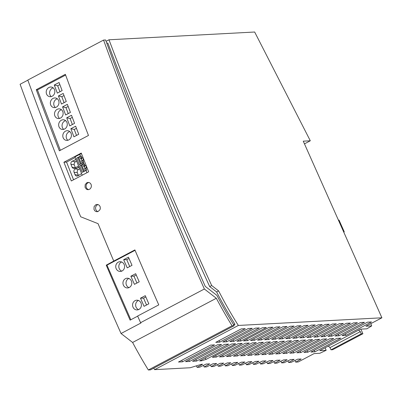 <?xml version="1.0" encoding="UTF-8"?>
<svg xmlns="http://www.w3.org/2000/svg" width="402" height="402" viewBox="0 0 402 402"><rect width="100%" height="100%" fill="white"/><g stroke="black" fill="none" stroke-linecap="round" stroke-linejoin="round"><path stroke-width="0.6" d="M325.067 347.8L326.173 350.283A112.379 17.989 156 0 1 319.856 353.268L314.128 353.574L298.178 361.991L295.696 362.127L301.143 358.996L297.636 359.182L291.123 362.368L288.656 362.498L294.103 359.373L290.596 359.559L284.083 362.745L281.616 362.875L287.063 359.745L283.556 359.936L277.043 363.122L274.576 363.252L280.023 360.122L276.516 360.308L270.003 363.493L267.536 363.624L272.983 360.499L269.481 360.684L262.968 363.87L260.496 364.001L265.943 360.875L262.441 361.061L255.928 364.247L253.456 364.378L258.908 361.247L255.401 361.433L248.888 364.619L246.416 364.755L251.868 361.624L248.361 361.81L241.848 364.996L239.381 365.127L244.828 362.001L241.321 362.187L234.808 365.373L232.341 365.503L237.788 362.373L234.281 362.564L227.768 365.745L225.301 365.88L230.748 362.75L227.241 362.936L220.728 366.121L218.261 366.252L223.708 363.127L220.201 363.313L213.688 366.498L211.221 366.629L216.668 363.498L213.166 363.689L206.653 366.875L204.181 367.006L209.628 363.875L206.125 364.061L199.613 367.247L197.141 367.378L202.593 364.252L201.387 364.318L190.181 367.75L154.634 369.649A168.574 64.194 -117.8 0 1 153.705 368.172M328.313 346.087L330.017 347.619L330.997 349.815L332.605 349.73L362.905 333.735L360.855 329.132M330.017 347.619L360.318 331.625L358.609 330.092M326.173 350.283L319.706 350.629L360.373 329.163L366.835 328.816A112.379 17.989 156 0 0 371.684 325.906L370.87 323.62M362.905 333.735L361.297 333.821L360.318 331.625M361.297 333.821L330.997 349.815M338.414 220.125L339.032 220.095L344.268 231.853A112.379 17.989 156 0 1 343.785 232.185M233.421 324.409L234.994 324.324A168.574 64.194 -117.8 0 1 216.623 291.937L209.683 286.586L211.678 285.531L218.613 290.887A168.574 64.194 -117.8 0 0 238.356 325.449L381.9 317.796L365.951 326.213L371.684 325.906M343.65 231.889L344.268 231.853M381.9 317.796L303.259 141.162L310.299 140.785L254.662 32.019L108.997 39.783L106.098 41.316M211.678 285.531A1598.267 608.663 -117.8 0 1 108.997 39.783M304.465 143.866L310.299 140.785M287.551 340.996L261.657 354.664L265.627 354.453L291.52 340.785L287.551 340.996M294.586 340.62L268.697 354.288L272.667 354.077L298.56 340.409L294.586 340.62M301.626 340.243L275.737 353.916L279.707 353.7L305.6 340.032L301.626 340.243M308.666 339.871L282.772 353.539L286.747 353.328L312.64 339.655L308.666 339.871M315.706 339.494L289.812 353.162L293.787 352.951L319.675 339.283L315.706 339.494M322.746 339.117L296.852 352.785L300.827 352.574L326.715 338.906L322.746 339.117M329.786 338.745L303.892 352.413L307.862 352.202L333.755 338.529L329.786 338.745M336.826 338.368L310.932 352.036L314.902 351.825L340.796 338.157L336.826 338.368M210.558 345.102L178.488 362.031L182.458 361.82L214.527 344.891L210.558 345.102M247.446 340.665L272.943 327.208L268.973 327.419L243.476 340.876L247.446 340.665L246.768 339.137M264.596 339.75L268.566 339.539L294.063 326.077L290.088 326.293L264.596 339.75M252.35 342.871L226.457 356.539L230.431 356.328L256.325 342.66L252.35 342.871M320.912 336.745L324.881 336.534L350.373 323.077L346.403 323.288L320.912 336.745M245.31 343.248L219.422 356.916L223.391 356.705L249.285 343.037L245.31 343.248M342.027 335.62L346.001 335.409L371.493 321.952L367.523 322.163L342.027 335.62M259.39 342.499L233.497 356.167L237.471 355.956L263.365 342.283L259.39 342.499M317.841 336.911L343.338 323.454L339.363 323.665L313.872 337.122L317.841 336.911L317.163 335.384M310.801 337.288L336.298 323.826L332.323 324.037L306.832 337.499L310.801 337.288L310.123 335.76M353.443 322.912L327.947 336.373L331.921 336.157L357.413 322.7L353.443 322.912M279.983 326.831L276.008 327.042L250.516 340.499L254.486 340.288L279.983 326.831M364.453 322.324L360.483 322.54L334.987 335.997L338.961 335.786L364.453 322.324M303.761 337.66L329.258 324.203L325.283 324.414L299.791 337.871L303.761 337.66L303.083 336.132M283.048 326.665L257.556 340.127L261.526 339.911L287.023 326.454L283.048 326.665M296.726 338.037L322.218 324.58L318.248 324.791L292.751 338.248L296.726 338.037L296.043 336.509M271.636 339.373L275.606 339.162L301.098 325.705L297.128 325.916L271.636 339.373M266.431 342.122L240.537 355.79L244.511 355.579L270.4 341.911L266.431 342.122M278.671 338.997L282.646 338.786L308.138 325.329L304.168 325.54L278.671 338.997M289.686 338.414L315.178 324.952L311.208 325.163L285.711 338.625L289.686 338.414L289.003 336.886M217.598 344.725L185.523 361.654L189.498 361.443L221.567 344.514L217.598 344.725M224.638 344.348L192.563 361.282L196.538 361.071L228.607 344.137L224.638 344.348M238.275 343.625L212.382 357.293L216.351 357.082L242.245 343.408L238.275 343.625M248.295 328.519L222.798 341.976L226.773 341.765L252.265 328.308L248.295 328.519M240.853 341.017L266.345 327.56L262.375 327.771L236.878 341.228L240.853 341.017L240.17 339.489M241.255 328.896L215.763 342.353L219.733 342.142L245.225 328.685L241.255 328.896M231.678 343.976L199.603 360.906L201.487 360.805L205.965 359.433L235.647 343.76L231.678 343.976M233.813 341.393L259.305 327.931L255.335 328.143L229.838 341.605L233.813 341.393L233.135 339.866M273.471 341.745L247.577 355.413L251.546 355.202L277.44 341.534L273.471 341.745M280.511 341.368L254.617 355.041L258.587 354.825L284.48 341.157L280.511 341.368M238.356 325.449L154.634 369.649M265.627 354.453L264.948 352.926M272.667 354.077L271.988 352.549M279.707 353.7L279.028 352.177M286.747 353.328L286.068 351.8M293.787 352.951L293.103 351.423M300.827 352.574L300.143 351.052M307.862 352.202L307.183 350.675M314.902 351.825L314.223 350.298M182.458 361.82L181.779 360.292M268.566 339.539L267.888 338.012M230.431 356.328L229.753 354.805M324.881 336.534L324.203 335.007M223.391 356.705L222.713 355.177M346.001 335.409L345.318 333.881M237.471 355.956L236.788 354.428M331.921 336.157L331.243 334.635M254.486 340.288L253.808 338.76M338.961 335.786L338.283 334.258M261.526 339.911L260.848 338.389M275.606 339.162L274.928 337.635M244.511 355.579L243.828 354.051M282.646 338.786L281.968 337.263M189.498 361.443L188.819 359.921M196.538 361.071L195.854 359.544M216.351 357.082L215.673 355.554M226.773 341.765L226.095 340.243M219.733 342.142L219.055 340.615M205.286 357.906L205.965 359.433M201.166 360.081L201.487 360.805M251.546 355.202L250.868 353.675M258.587 354.825L257.908 353.303M209.683 286.586A1598.267 608.663 -117.8 0 1 107.836 43.044L106.746 43.099M216.623 291.937L218.613 290.887M234.994 324.324L233.768 324.972M130.836 319.761L106.967 265.149L106.249 265.164L113.756 261.064A1608.93 612.723 62.2 0 1 98.073 223.673L80.681 216.773A1608.93 612.723 62.2 0 1 27.813 80.063L103.565 40.074L105.605 39.964A1604.05 610.864 62.2 0 0 205.246 286.36L216.914 295.39A177.955 67.772 62.2 0 0 234.205 325.67L150.484 369.87L148.343 369.981L232.06 325.786L234.205 325.67M27.854 80.164L20.1 84.259A1608.683 612.628 62.2 0 0 121.042 333.509L132.61 342.464L216.331 298.269A182.835 69.626 62.2 0 0 232.06 325.786M132.61 342.464A182.835 69.626 62.2 0 0 148.343 369.981M36.25 89.681A1608.93 612.723 62.2 0 0 59.37 150.82L88.475 135.459A1608.93 612.723 62.2 0 1 65.35 74.315L36.25 89.681L37.441 89.947L65.626 75.063M113.756 261.064L134.891 249.908A1608.93 612.723 62.2 0 0 158.765 304.882L137.625 316.042A1608.93 612.723 62.2 0 0 140.574 322.68L204.362 289.003A1608.93 612.723 62.2 0 1 103.565 40.074M81.249 153.077A1608.93 612.723 62.2 0 0 88.651 171.81L71.31 180.965A1608.93 612.723 62.2 0 1 63.908 162.232L81.249 153.077M95.726 204.779L94.093 206.628L93.978 209.367L94.711 210.673L95.626 211.392L96.942 211.733L98.083 211.527L99.972 209.713L100.339 208.337L100.168 206.784L99.43 205.477L98.354 204.678L96.947 204.427L95.726 204.779M86.817 182.749L85.179 184.593L85.048 187.337L86.435 189.216L87.53 189.659L88.782 189.608L90.088 188.92L91.023 187.684L91.395 186.307L91.234 184.754L90.505 183.448L89.44 182.649L88.038 182.397L86.817 182.749M60.355 150.303L37.441 89.947M65.456 131.178A4.874 4.286 -77.4 0 0 63.124 137.655A4.874 4.286 -77.4 0 0 66.049 140.308A4.874 4.286 -77.4 0 0 68.772 139.916A4.874 4.286 -77.4 0 0 71.42 134.931A4.874 4.286 -77.4 0 0 68.174 130.791A4.874 4.286 -77.4 0 0 65.456 131.178M61.31 120.258A4.874 4.286 -77.4 0 0 58.978 126.73A4.874 4.286 -77.4 0 0 61.903 129.384A4.874 4.286 -77.4 0 0 64.627 128.997A4.874 4.286 -77.4 0 0 67.275 124.012A4.874 4.286 -77.4 0 0 64.029 119.866A4.874 4.286 -77.4 0 0 61.31 120.258M62.566 106.877L67.35 104.349L70.42 112.434L65.637 114.957L62.566 106.877L65.963 107.635L68.159 106.475M66.275 101.51L61.491 104.038L58.421 95.952L63.204 93.43L66.275 101.51M69.782 125.881L66.717 117.796L71.501 115.273L74.566 123.354L69.782 125.881M48.868 87.495A4.874 4.286 -77.4 0 0 46.542 93.967A4.874 4.286 -77.4 0 0 49.466 96.621A4.874 4.286 -77.4 0 0 52.185 96.229A4.874 4.286 -77.4 0 0 54.833 91.244A4.874 4.286 -77.4 0 0 51.592 87.103A4.874 4.286 -77.4 0 0 48.868 87.495M53.014 98.415A4.874 4.286 -77.4 0 0 50.687 104.887A4.874 4.286 -77.4 0 0 53.612 107.54A4.874 4.286 -77.4 0 0 56.33 107.153A4.874 4.286 -77.4 0 0 58.978 102.168A4.874 4.286 -77.4 0 0 55.737 98.023A4.874 4.286 -77.4 0 0 53.014 98.415M57.159 109.339A4.874 4.286 -77.4 0 0 54.833 115.811A4.874 4.286 -77.4 0 0 57.757 118.464A4.874 4.286 -77.4 0 0 60.481 118.072A4.874 4.286 -77.4 0 0 63.124 113.088A4.874 4.286 -77.4 0 0 59.883 108.947A4.874 4.286 -77.4 0 0 57.159 109.339M70.863 128.72L75.646 126.193L78.712 134.278L73.928 136.801L70.863 128.72L74.259 129.479L76.45 128.318M57.345 93.113L54.275 85.033L59.059 82.505L62.129 90.591L57.345 93.113M69.782 131.58A4.874 4.286 -77.4 0 0 68.853 131.936A4.874 4.286 -77.4 0 0 66.521 138.414A4.874 4.286 -77.4 0 0 67.837 140.278M65.637 120.655A4.874 4.286 -77.4 0 0 64.702 121.017A4.874 4.286 -77.4 0 0 62.375 127.489A4.874 4.286 -77.4 0 0 63.692 129.354M68.224 113.59L65.963 107.635M64.079 102.671L61.818 96.711L64.013 95.555M58.421 95.952L61.818 96.711M72.37 124.514L70.109 118.555L72.305 117.399M66.717 117.796L70.109 118.555M53.195 87.892A4.874 4.286 -77.4 0 0 52.265 88.249A4.874 4.286 -77.4 0 0 49.938 94.726A4.874 4.286 -77.4 0 0 51.255 96.591M57.345 98.812A4.874 4.286 -77.4 0 0 56.411 99.173A4.874 4.286 -77.4 0 0 54.084 105.646A4.874 4.286 -77.4 0 0 55.401 107.51M61.491 109.736A4.874 4.286 -77.4 0 0 60.556 110.093A4.874 4.286 -77.4 0 0 58.23 116.57A4.874 4.286 -77.4 0 0 59.546 118.434M76.521 135.434L74.259 129.479M59.933 91.746L57.672 85.792L59.868 84.631M54.275 85.033L57.672 85.792M106.967 265.149L135.067 250.315M106.249 265.164A1608.683 612.628 62.2 0 0 130.117 320.138L137.675 316.148M144.047 306.334L140.489 298.199L145.273 295.676L148.83 303.811L144.047 306.334M118.243 262.179A4.874 4.427 -90.9 0 0 116.178 268.682A4.874 4.427 -90.9 0 0 120.238 271.45A4.874 4.427 -90.9 0 0 122.087 270.973A4.874 4.427 -90.9 0 0 124.474 265.466A4.874 4.427 -90.9 0 0 120.092 261.702A4.874 4.427 -90.9 0 0 118.243 262.179M123.67 259.717L128.454 257.195L132.012 265.33L127.228 267.858L123.67 259.717L126.741 259.672L129.012 258.471M138.906 309.455A4.874 4.427 -90.9 0 0 140.971 302.952A4.874 4.427 -90.9 0 0 136.911 300.183A4.874 4.427 -90.9 0 0 135.062 300.661A4.874 4.427 -90.9 0 0 132.68 306.168A4.874 4.427 -90.9 0 0 137.057 309.932A4.874 4.427 -90.9 0 0 138.906 309.455M134.434 284.345L130.876 276.209L135.665 273.687L139.218 281.822L134.434 284.345M125.454 278.671A4.874 4.427 -90.9 0 0 123.389 285.174A4.874 4.427 -90.9 0 0 127.449 287.943A4.874 4.427 -90.9 0 0 129.298 287.465A4.874 4.427 -90.9 0 0 131.68 281.958A4.874 4.427 -90.9 0 0 127.303 278.194A4.874 4.427 -90.9 0 0 125.454 278.671M146.554 305.012L143.554 298.153L145.831 296.952M140.489 298.199L143.554 298.153M121.63 261.978A4.874 4.427 -90.9 0 0 121.314 262.134A4.874 4.427 -90.9 0 0 119.248 268.636A4.874 4.427 -90.9 0 0 121.766 271.124M129.735 266.531L126.741 259.672M138.449 300.46A4.874 4.427 -90.9 0 0 138.132 300.611A4.874 4.427 -90.9 0 0 135.635 305.269A4.874 4.427 -90.9 0 0 138.584 309.605M136.941 283.023L133.946 276.164L136.223 274.963M130.876 276.209L133.946 276.164M128.841 278.47A4.874 4.427 -90.9 0 0 128.519 278.626A4.874 4.427 -90.9 0 0 126.454 285.129A4.874 4.427 -90.9 0 0 128.977 287.616M80.38 156.167L79.681 154.398L81.465 153.614M75.219 157.519L66.556 162.091L63.908 162.232M79.681 154.398L74.968 156.886L82.224 175.207M81.581 173.584L77.998 175.81A2.533 2.251 -80.9 0 1 76.676 176.046A2.533 2.251 -80.9 0 1 75.003 174.629L74.069 172.247L77.375 172.775A2.523 2.241 -80.9 0 1 78.541 169.423L79.691 168.815M79.058 167.212L75.234 168.895A2.523 2.241 -80.9 0 0 74.069 172.247M76.018 159.539L72.194 161.222A2.523 2.241 -80.9 0 0 70.928 164.257L74.234 164.785A2.523 2.241 -80.9 0 1 75.501 161.755L76.656 161.147M70.928 164.257L72.109 167.257A2.533 2.251 -80.9 0 0 73.636 168.373A2.533 2.251 -80.9 0 0 74.958 168.136L78.546 165.915M66.556 162.091L73.566 179.774M75.003 174.629L78.31 175.161L77.375 172.775M78.31 175.161A2.533 2.251 -80.9 0 0 78.501 175.543M72.109 167.257L75.415 167.79L74.234 164.785M85.641 168.207A1.462 1.301 99.1 0 1 85.204 168.262L84.551 168.609L85.395 170.744L86.43 170.202L85.641 168.207L86.003 168.267M86.35 167.895A1.462 1.301 99.1 0 1 86.465 166.302M85.375 168.262A1.462 1.301 99.1 0 1 84.842 166.051L83.827 166.584L83.636 166.307L84.842 166.051M84.289 165.961A1.462 1.301 99.1 0 1 84.611 165.614L86.299 165.885M86.189 165.604L84.943 165.599L84.184 163.684M82.912 164.483L79.686 165.81L82.289 172.383L86.43 170.202M86.556 170.222L85.943 168.121L86.852 167.282M84.943 165.599L86.269 165.81M81.144 156.011L81.907 157.926L83.239 158.142M83.42 163.835L82.993 162.755L83.706 162.478L82.902 160.448L83.817 159.604M83.159 157.941L81.907 157.926M86.938 172.714L86.028 170.423M79.877 156.81L77.832 157.514L80.435 164.086L83.521 162.549M78.742 157.408L81.229 163.684M77.832 157.514L76.646 158.137L79.254 164.709L80.47 164.081M79.254 164.709L80.435 164.086M82.335 160.589A1.462 1.301 99.1 0 1 81.802 158.378L80.787 158.916L79.752 156.499L77.867 157.509M83.39 162.529L82.601 160.539A1.462 1.301 -80.9 0 1 82.164 160.594L81.511 160.936L82.355 163.071M82.365 163.086L82.993 162.755M80.908 165.182L82.797 164.182M80.867 165.182L83.51 171.754M84.269 171.352L81.782 165.081M82.289 172.383L83.475 171.76M84.611 165.614L83.822 163.624L82.792 164.167L83.636 166.307M83.309 160.227A1.462 1.301 99.1 0 1 83.43 158.624M80.913 155.971L81.571 157.946L83.269 158.217M80.782 155.951L79.752 156.499M81.571 157.946A1.462 1.301 99.1 0 0 81.249 158.293L80.596 158.634M81.249 158.293L81.802 158.378M82.601 160.539L82.963 160.594M98.068 204.568A3.658 3.306 -88.9 0 0 97.465 204.814A3.658 3.306 -88.9 0 0 95.581 208.372A3.658 3.306 -88.9 0 0 97.882 211.598M88.882 182.463A3.658 3.306 -88.9 0 0 87.998 182.774A3.658 3.306 -88.9 0 0 86.123 186.478A3.658 3.306 -88.9 0 0 88.666 189.638M216.331 298.269L204.362 289.003M121.042 333.509L140.971 322.987L140.574 322.68M197.141 367.378L196.452 365.83M204.181 367.006L203.452 365.368M211.221 366.629L210.492 364.996M218.261 366.252L217.532 364.619M225.301 365.88L224.572 364.242M232.341 365.503L231.612 363.87M239.381 365.127L238.652 363.493M246.416 364.755L245.692 363.117M253.456 364.378L252.727 362.74M260.496 364.001L259.767 362.368M267.536 363.624L266.807 361.991M274.576 363.252L273.847 361.614M281.616 362.875L280.887 361.242M288.656 362.498L287.927 360.865M295.696 362.127L294.967 360.488M77.963 167.453L79.234 167.659M75.234 168.895L78.541 169.423M74.923 159.785L76.194 159.986M72.194 161.222L75.501 161.755"/></g></svg>
